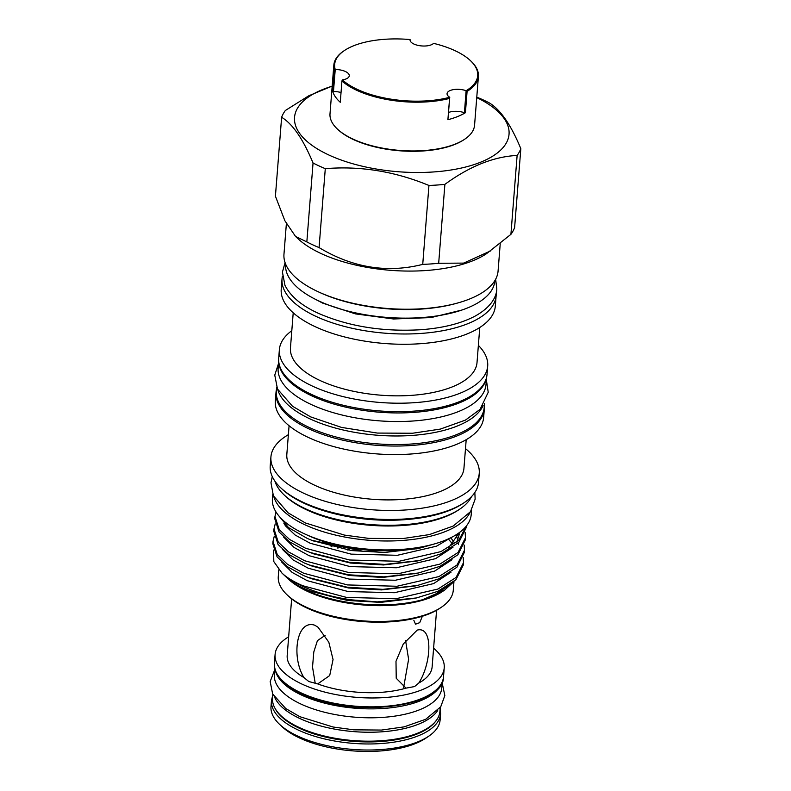 <?xml version="1.0" encoding="UTF-8"?>
<svg xmlns="http://www.w3.org/2000/svg" width="791" height="791" viewBox="0 0 791 791"><rect width="100%" height="100%" fill="white"/><g stroke="black" fill="none" stroke-linecap="round" stroke-linejoin="round"><path stroke-width="1.19" d="M464.792 139.157L464.08 139.631A71.744 30.711 -175.5 0 1 353.607 139.641A71.744 30.711 -175.5 0 1 338.113 129.724L337.48 129.141A72.505 31.047 4.5 0 0 353.142 139.157A72.505 31.047 4.5 0 0 464.792 139.157A72.505 31.047 4.5 0 0 474.57 125.176L478.407 76.42A72.505 31.047 -175.5 0 1 467.085 91.39L465.415 112.708A72.505 31.047 -175.5 0 1 447.904 119.718L449.575 98.4A72.505 31.047 -175.5 0 1 356.978 90.411A72.505 31.047 -175.5 0 1 341.949 80.959L340.268 102.276A72.505 31.047 -175.5 0 1 332.655 91.192L334.336 69.885A72.505 31.047 -175.5 0 1 333.842 65.05A72.505 31.047 -175.5 0 1 343.63 51.069L344.342 50.584A71.744 30.711 4.5 0 0 335.236 69.509L333.466 91.509L332.655 91.192M333.842 65.05L330.005 113.795A72.505 31.047 4.5 0 0 337.48 129.141M341.949 80.959L342.355 79.871A71.744 30.711 4.5 0 0 357.552 89.512A71.744 30.711 4.5 0 0 449.743 97.273L447.904 119.718M449.575 98.4L449.763 97.323M285.64 264.125L285.62 264.372A104.936 44.929 4.5 0 0 319.099 301.084A104.936 44.929 4.5 0 0 430.512 316.766A104.936 44.929 4.5 0 0 494.85 280.845L494.869 280.587M319.248 292.245A104.936 44.929 4.5 0 0 319.782 292.492A104.936 44.929 4.5 0 0 457.287 303.101M483.123 405.595A104.254 44.632 -175.5 0 1 413.505 435.327A104.254 44.632 -175.5 0 1 310.27 419.022A104.254 44.632 -175.5 0 1 277.69 389.429M484.517 403.45L484.201 407.513A104.254 44.632 -175.5 0 1 420.278 443.197A104.254 44.632 -175.5 0 1 309.597 427.624A104.254 44.632 -175.5 0 1 276.336 391.15L276.652 387.096M278.699 361.101L278.145 368.112A104.254 44.632 4.5 0 0 311.407 404.587A104.254 44.632 4.5 0 0 422.087 420.169A104.254 44.632 4.5 0 0 486.01 384.475L486.564 377.455M278.788 362.011A104.254 44.632 4.5 0 0 312.089 395.994A104.254 44.632 4.5 0 0 420.08 411.864A104.254 44.632 4.5 0 0 486.327 378.345M272.766 494.345L272.411 498.834A99.715 42.694 4.5 0 0 304.228 533.717A99.715 42.694 4.5 0 0 410.084 548.618A99.715 42.694 4.5 0 0 471.218 514.486L471.574 509.987M273.854 496.768A99.715 42.694 4.5 0 0 304.93 524.779A99.715 42.694 4.5 0 0 403.341 540.391A99.715 42.694 4.5 0 0 470.131 512.212M464.446 502.483L463.022 503.442A102.959 44.078 -175.5 0 1 304.476 503.452A102.959 44.078 -175.5 0 1 282.239 489.224L280.983 488.047A104.481 44.731 4.5 0 0 303.556 502.493A104.481 44.731 4.5 0 0 464.446 502.483A104.481 44.731 4.5 0 0 478.535 482.332L479.247 473.325A104.481 44.731 -175.5 0 1 415.186 509.097A104.481 44.731 -175.5 0 1 304.258 493.485A104.481 44.731 -175.5 0 1 270.927 456.931A104.481 44.731 -175.5 0 1 288.369 434.684M270.927 456.931L270.215 465.939A104.481 44.731 4.5 0 0 280.983 488.047M459.917 509.028L458.493 509.987A98.41 42.141 -175.5 0 1 306.948 509.987A98.41 42.141 -175.5 0 1 285.689 496.382L284.434 495.215A99.943 42.793 4.5 0 0 306.018 509.028A99.943 42.793 4.5 0 0 459.917 509.028A99.943 42.793 4.5 0 0 471.495 496.639M274.932 481.175A99.943 42.793 4.5 0 0 284.434 495.215M453.381 582.087L444.71 590.027L422.651 599.687A89.442 38.294 -175.5 0 1 306.512 590.343A89.442 38.294 -175.5 0 1 287.192 577.974L282.041 573.168L273.815 561.6L273.577 550.091M281.744 562.114L292.136 572.417L307.274 580.703L348.198 591.559L394.432 592.716L433.597 583.6L451.018 572.19M282.723 549.636L293.115 559.939L308.253 568.225L349.187 579.081L395.411 580.248L434.585 571.132L452.007 559.721M283.702 537.158L294.104 547.471L309.232 555.747L350.166 566.603L396.4 567.77L435.564 558.654L452.986 547.243M283.91 523.395L285.531 525.916L295.083 534.993L310.21 543.279L351.145 554.135L397.379 555.292L436.543 546.176L450.811 537.742M422.651 599.687L432.618 596.078L450.039 584.668M444.71 590.027L442.683 591.391A87.771 37.572 -175.5 0 1 307.531 591.401A87.771 37.572 -175.5 0 1 288.577 579.269L287.153 577.934C291.572 582.047 297.624 585.775 305.326 589.117L310.556 591.223L347.496 600.458L380.6 602.376L414.504 598.352M452.759 544.198L448.675 539.413M464.198 545.078L464.465 550.21L457.069 564.962L438.956 576.57L397.023 586.26L347.526 584.935L303.695 573.238L287.499 564.329L277.265 554.58L273.004 541.42L272.826 543.733L277.087 556.884L287.311 566.643L303.517 575.551L311.535 578.745L348.485 587.98L381.578 589.908L415.493 585.874M454.291 542.517L450.771 537.771M458.464 544.623L458.345 542.834M457.247 538.266L455.784 534.993M465.177 532.6L465.454 537.742L458.058 552.484L439.944 564.092L398.002 573.782L348.505 572.466L304.683 560.76L288.478 551.861L278.254 542.102L273.983 528.942L273.805 531.255L278.066 544.416L288.3 554.165L304.495 563.073L312.514 566.277L349.464 575.502L382.567 577.43L416.471 573.406M456.842 542.072L459.393 533.945M466.354 526.025L458.701 540.342L440.923 551.614L398.99 561.303L349.484 559.988L305.662 548.292L289.457 539.383L279.233 529.624L274.971 516.474L274.784 518.777L279.055 531.938L289.279 541.687L305.484 550.595L313.493 553.799L350.443 563.034L383.546 564.952L417.45 560.928M448.685 547.777L459.363 532.6M313.157 540.807L351.431 550.556L384.525 552.484L417.767 548.608M453.965 581.583L453.273 590.284A87.771 37.572 -175.5 0 1 441.437 607.211L440.014 608.17A86.239 36.92 -175.5 0 1 307.215 608.17A86.239 36.92 -175.5 0 1 288.586 596.256L287.331 595.079A87.771 37.572 -175.5 0 1 278.284 576.51L278.808 569.817M337.174 548.015A86.239 36.92 -175.5 0 1 338.38 547.916M441.437 607.211A87.771 37.572 -175.5 0 1 306.285 607.211A87.771 37.572 -175.5 0 1 287.331 595.079M331.093 546.581A87.771 37.572 -175.5 0 1 331.923 546.482M466.196 439.677L463.941 468.321A88.839 38.037 -175.5 0 1 409.481 498.735A88.839 38.037 -175.5 0 1 315.164 485.466A88.839 38.037 -175.5 0 1 286.826 454.38L289.081 425.736M484.319 405.931A104.481 44.731 -175.5 0 1 484.319 408.907A104.481 44.731 -175.5 0 1 420.258 444.671A104.481 44.731 -175.5 0 1 309.33 429.058A104.481 44.731 -175.5 0 1 276 392.504A104.481 44.731 -175.5 0 1 276.455 389.577M484.319 408.907L483.647 417.43A104.481 44.731 -175.5 0 1 419.586 453.203A104.481 44.731 -175.5 0 1 308.658 437.591A104.481 44.731 -175.5 0 1 275.327 401.037L276 392.504M478.367 345.37A104.481 44.731 -175.5 0 1 487.691 366.065A104.481 44.731 -175.5 0 1 423.63 401.838A104.481 44.731 -175.5 0 1 312.702 386.226A104.481 44.731 -175.5 0 1 279.371 349.671A104.481 44.731 -175.5 0 1 291.81 330.687M487.691 366.065L487.019 374.519A104.481 44.731 -175.5 0 1 422.967 410.292A104.481 44.731 -175.5 0 1 312.04 394.679A104.481 44.731 -175.5 0 1 278.699 358.125L279.371 349.671M479.771 327.504L477.013 362.575A93.565 40.064 -175.5 0 1 419.645 394.61A93.565 40.064 -175.5 0 1 320.306 380.629A93.565 40.064 -175.5 0 1 290.455 347.892L293.214 312.821M496.145 293.026A107.378 45.977 -175.5 0 1 496.125 295.814A107.378 45.977 -175.5 0 1 430.284 332.576A107.378 45.977 -175.5 0 1 316.281 316.529A107.378 45.977 -175.5 0 1 282.021 278.966A107.378 45.977 -175.5 0 1 282.436 276.207M496.125 295.814L495.314 306.097A107.378 45.977 -175.5 0 1 429.483 342.859A107.378 45.977 -175.5 0 1 315.48 326.812A107.378 45.977 -175.5 0 1 281.22 289.249L282.021 278.966M490.638 250.885L463.664 263.106L438.679 263.274L444.888 184.362C469.666 166.248 493.752 156.608 517.126 155.441A121.349 51.959 -175.5 0 0 520.824 148.678L514.615 227.59A121.349 51.959 -175.5 0 1 510.917 234.354L486.594 253.614A107.378 45.977 -175.5 0 1 321.235 253.614A107.378 45.977 -175.5 0 1 298.039 238.773L295.537 236.43L284.879 220.758L275.416 196.198L281.626 117.276A121.349 51.959 -175.5 0 1 285.333 110.513L308.816 95.76L332.19 86.071M500.228 243.747L498.073 271.066A107.378 45.977 -175.5 0 1 432.242 307.828A107.378 45.977 -175.5 0 1 318.229 291.78A107.378 45.977 -175.5 0 1 283.969 254.218L286.372 223.695M438.679 263.274A121.349 51.959 -175.5 0 1 422.73 264.382C387.145 273.36 352.598 267.763 319.08 247.583A121.349 51.959 -175.5 0 1 312.761 244.824A121.349 51.959 -175.5 0 1 306.839 241.917L295.537 236.43M319.08 247.583L325.289 168.661A121.349 51.959 -175.5 0 1 318.971 165.902A121.349 51.959 -175.5 0 1 313.048 162.995L306.839 241.917M476.746 97.58A107.576 46.056 -175.5 0 1 479.554 162.62A107.576 46.056 -175.5 0 1 328.868 155.006A107.576 46.056 -175.5 0 1 332.18 86.199M477.171 97.293A121.349 51.959 -175.5 0 1 483.489 100.042A121.349 51.959 -175.5 0 1 489.411 102.959C500.604 109.82 511.075 125.057 520.824 148.678M281.626 117.276C292.71 123.979 303.19 139.216 313.048 162.995M309.291 590.739L340.802 599.024L377.337 601.882A95.78 41.003 -175.5 0 1 302.666 586.349A95.78 41.003 -175.5 0 1 284.266 575.126L282.031 573.168M274.971 516.474L275.99 511.965M273.983 528.942L275.209 523.929M273.004 541.42L274.23 536.407M309.973 552.434L349.306 562.292L384.871 564.408L419.339 560.532L440.735 553.927L458.859 542.319L466.245 527.567L466.374 526.005M308.994 564.912L348.327 574.77L383.892 576.876L418.36 573.01L439.756 566.405L457.87 554.798L465.266 540.045L465.454 537.742M308.015 577.39L347.338 587.248L382.913 589.354L417.381 585.478L438.778 578.874L456.891 567.266L464.287 552.523L464.465 550.21M463.21 557.556L463.486 562.688L456.091 577.43L437.977 589.038L396.044 598.728L346.537 597.413L302.716 585.716C295.27 582.483 289.12 578.953 284.266 575.126M377.337 601.882L416.392 597.956L437.799 591.352L455.913 579.744L463.308 564.992L463.486 562.688M278.155 515.04L288.448 527.538L307.373 538.483L311.773 540.283L364.167 551.515L418.993 548.341L435.445 543.644M431.629 544.692A93.298 39.946 -175.5 0 1 308.292 535.576A93.298 39.946 -175.5 0 1 306.799 534.874M274.843 668.84L274.378 674.792A83.955 35.941 4.5 0 0 301.163 704.158A83.955 35.941 4.5 0 0 390.289 716.705A83.955 35.941 4.5 0 0 441.764 687.962L442.228 682.01M275.575 671.203A83.955 35.941 4.5 0 0 301.865 695.22A83.955 35.941 4.5 0 0 385.187 708.331A83.955 35.941 4.5 0 0 441.131 684.235M272.836 694.33L272.539 698.166A83.955 35.941 4.5 0 0 299.324 727.532A83.955 35.941 4.5 0 0 388.45 740.079A83.955 35.941 4.5 0 0 439.925 711.336L440.221 707.5M274.873 697.741A83.955 35.941 4.5 0 0 300.026 718.594A83.955 35.941 4.5 0 0 437.68 710.555M428.682 736.223L425.835 738.151A81.78 35.012 -175.5 0 1 299.918 738.151A81.78 35.012 -175.5 0 1 282.249 726.85L279.737 724.507A84.825 36.317 4.5 0 0 298.059 736.233A84.825 36.317 4.5 0 0 428.682 736.223A84.825 36.317 4.5 0 0 440.132 719.869L440.607 713.818A84.825 36.317 -175.5 0 1 388.599 742.858A84.825 36.317 -175.5 0 1 298.533 730.182A84.825 36.317 -175.5 0 1 271.471 700.5L272.766 695.18M271.471 700.5L270.997 706.551A84.825 36.317 4.5 0 0 279.737 724.507M288.656 636.795A84.825 36.317 4.5 0 0 275.09 654.503A84.825 36.317 4.5 0 0 302.152 684.175A84.825 36.317 4.5 0 0 392.217 696.861A84.825 36.317 4.5 0 0 444.226 667.812A84.825 36.317 4.5 0 0 433.597 648.205M303.892 677.521C291.128 656.639 296.536 619.175 314.769 625.216L318.111 627.303L328.819 642.193L333.051 659.536L329.709 675.544L317.715 683.918L308.797 681.526L303.892 677.521A72.693 31.126 4.5 0 1 287.192 655.452L291.642 598.876M349.612 549.883A72.693 31.126 4.5 0 0 347.546 549.972M418.805 683.009L414.563 686.568L406.001 688.13L396.222 678.243L395.994 661.276L403.281 643.973L417.233 630.101C433.33 625.8 431.57 663.244 418.805 683.009A72.693 31.126 4.5 0 0 432.133 666.862L436.583 610.276M403.657 687.33L408.611 659.308L405.585 640.562M325.16 635.361L317.438 640.631L313.8 651.952L312.524 667.08L315.263 683.513M413.812 620.243L415.522 624.188L419.714 622.665L422.087 616.931M317.715 683.918A72.693 31.126 4.5 0 0 406.001 688.13M325.289 168.661C360.33 165.774 394.877 171.37 428.949 185.46L422.73 264.382M444.888 184.362A121.349 51.959 -175.5 0 1 428.949 185.46M517.126 155.441L510.917 234.354M465.494 448.626A104.481 44.731 -175.5 0 1 479.247 473.325M342.355 79.871A12.211 5.23 4.5 0 0 349.266 75.768A12.211 5.23 4.5 0 0 335.236 69.509M341.04 92.537A12.211 5.23 4.5 0 0 333.466 91.509M465.415 112.708L464.416 112.737A12.211 5.23 4.5 0 0 448.566 112.47M464.416 112.737L466.117 90.718A12.211 5.23 4.5 0 0 453.737 89.571A12.211 5.23 4.5 0 0 447.063 93.645A12.211 5.23 4.5 0 0 449.743 97.273M410.035 40.015L410.074 39.55A12.211 5.23 4.5 0 0 410.045 39.777A12.211 5.23 4.5 0 0 419.774 45.71A12.211 5.23 4.5 0 0 433.567 43.357A71.744 30.711 4.5 0 1 470.309 60.502L470.932 61.085A72.505 31.047 -175.5 0 1 478.407 76.42M410.074 39.55A71.744 30.711 4.5 0 0 344.342 50.584M466.117 90.718A71.744 30.711 4.5 0 0 470.309 60.502M335.186 69.549L334.336 69.885M466.146 90.767L467.085 91.39M406.703 519.529A99.943 42.793 -175.5 0 1 335.344 513.913M275.13 708.528A83.302 35.664 4.5 0 0 299.68 728.392A83.302 35.664 4.5 0 0 435.732 721.174M443.524 676.691C444.295 708.083 350.512 718.376 301.855 694.023C283.257 685.233 274.101 675.02 274.398 663.372A84.825 36.317 4.5 0 0 301.46 693.054A84.825 36.317 4.5 0 0 391.515 705.73A84.825 36.317 4.5 0 0 443.524 676.691L444.226 667.812M495.65 279.233L496.817 288.952C496.55 296.645 491.3 307.135 475.084 316.123C460.926 323.578 442.772 328.117 420.634 329.748C382.508 331.913 348.347 326.406 318.15 313.216C305.613 307.481 291.622 298.662 284.948 285.284L282.417 272.074L285.086 262.661M461.934 310.032L431.026 317.587L393.522 318.981L355.436 313.889L322.797 303.171L313.572 298.355M278.501 363.583L274.764 375.102L277.493 389.024L292.482 406.228L310.675 416.897L341.524 427.407L377.416 433.072L412.536 433.241L440.28 429.108L465.444 420.1L480.058 409.372L488.225 392.267L486.366 379.937M474.837 492.516L475.144 499.141L470.507 511.678L453.184 526.055L429.295 534.607L402.866 538.562L368.715 538.384L344.392 535.082L305.385 522.96L288.043 512.795L273.399 495.819L270.967 482.728L272.282 476.577M274.398 663.372L275.09 654.503M442.159 682.86L444.839 695.556L440.725 706.798L425.706 719.276L404.171 726.86L381.509 730.063L353.745 729.826L333.07 727.008L299.858 716.695L285.769 708.548L272.648 693.954L270.176 681.506L274.774 669.69M440.152 708.35L440.607 713.818M419.339 560.532L415.651 561.333M418.36 573.01L414.672 573.801M417.381 585.478L413.683 586.279M416.392 597.956L412.704 598.757M314.482 541.321L311.773 540.283M416.63 548.855L418.993 548.341"/></g></svg>
